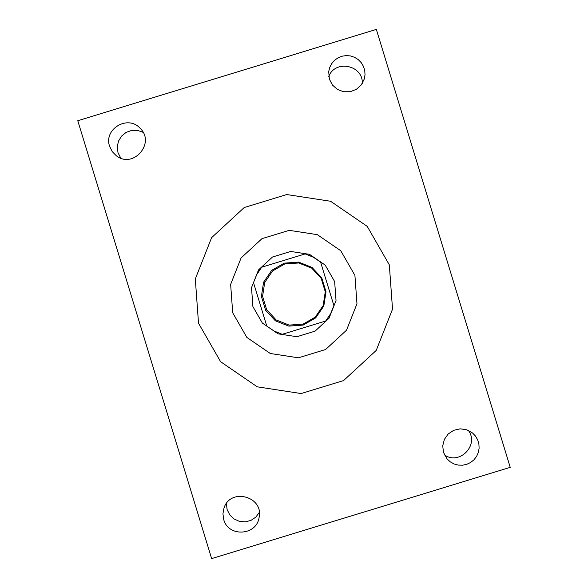 <?xml version="1.0" encoding="UTF-8"?>
<svg xmlns="http://www.w3.org/2000/svg" width="588" height="588" viewBox="0 0 588 588"><rect width="100%" height="100%" fill="white"/><g stroke="black" fill="none" stroke-linecap="round" stroke-linejoin="round"><path stroke-width="0.88" d="M284.746 263.983L298.689 262.976L311.699 268.113L321.188 278.389L325.274 291.766L323.157 305.591L315.249 317.13L303.121 324.091L289.171 325.105L276.162 319.96L266.673 309.685L262.586 296.308L264.703 282.483L272.611 270.95L284.746 263.983M284.232 263.145L298.601 262.101L312.007 267.4L321.783 277.984L325.995 291.773L323.812 306.017L315.668 317.902L303.165 325.076L288.789 326.119L275.39 320.82L265.614 310.229L261.403 296.448L263.586 282.203L271.729 270.318L284.232 263.145M253.509 282.637L266.79 326.09L274.074 331.015L282.225 334.3L325.678 321.019L330.603 313.735L333.888 305.576L320.607 262.123L313.323 257.206L305.165 253.92L261.711 267.202L256.794 274.486L253.509 282.637M334.653 281.586L325.186 265.092L309.494 254.332L290.692 251.451L272.494 257.015L258.522 269.921L251.524 287.613L252.899 306.583L262.373 323.077L278.065 333.837L296.866 336.718L315.058 331.154L329.037 318.255L336.027 300.564L334.653 281.586M354.917 275.39L340.753 250.731L317.299 234.649L289.186 230.342L261.991 238.654L241.095 257.948L230.643 284.394L232.694 312.757L246.85 337.424L270.311 353.506L298.417 357.813L325.62 349.5L346.516 330.206L356.967 303.761L354.917 275.39M389.322 264.872L367.221 226.365L330.596 201.265L286.701 194.54L244.248 207.52L211.629 237.64L195.304 278.933L198.516 323.209L220.618 361.716L257.235 386.816L301.122 393.548L343.583 380.568L376.202 350.448L392.527 309.163L389.322 264.872M223.727 519.542L222.933 513.772L223.999 508.054C230.415 487.371 264.012 496.5 259.08 517.587C256.566 535.756 228.225 537.322 223.727 519.542M109.625 146.346C103.414 129.088 127.787 114.535 140.025 128.191C155.916 142.921 133.167 169.278 116.277 155.717L112.198 151.564L109.625 146.346M329.368 79.137L328.707 71.582L329.736 67.407L331.706 63.592L334.513 60.336L338.004 57.837L341.981 56.22L346.229 55.581L350.514 55.948L354.586 57.308L358.232 59.586L361.238 62.651L363.443 66.334L364.729 70.435L365.023 74.72L364.303 78.954L361.304 84.87L356.394 89.317L350.213 91.721L343.583 91.75L337.387 89.42L332.426 85.017L329.368 79.137M443.484 452.378L442.727 445.8L444.381 439.376L448.21 433.973L453.73 430.298L460.191 428.828L466.754 429.777L472.539 432.996L475.508 436.105L477.662 439.824L478.889 443.94L479.117 448.232L478.338 452.451L476.596 456.376L473.979 459.787L470.635 462.484L466.754 464.329L462.55 465.211L458.258 465.093L454.112 463.969L450.342 461.903L447.159 459.015L443.484 452.378M510.23 467.35L376.335 29.4L77.77 120.724L211.643 558.6L510.23 467.35M259.308 512.471L255.78 517.168L250.892 520.431L245.203 521.879L239.345 521.358L234.002 518.925L229.768 514.845L227.122 509.598L226.387 503.526M120.797 158.135L118.004 152.689L117.262 146.86L118.489 141.113L121.562 136.1L126.119 132.396L131.653 130.418L137.533 130.382L143.082 132.307M328.773 76.521C335.116 59.248 363.325 65.099 362.274 83.459M468.342 430.394C479.485 445.035 459.368 465.652 444.455 454.884"/></g></svg>
